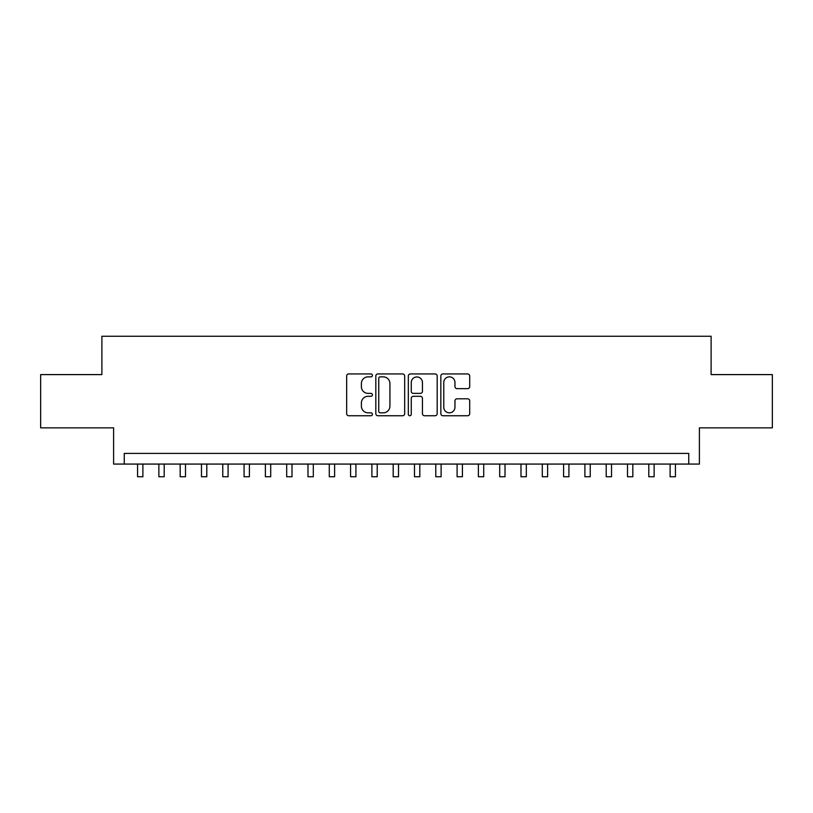 <?xml version="1.0" encoding="UTF-8"?>
<svg xmlns="http://www.w3.org/2000/svg" width="813" height="813" viewBox="0 0 813 813"><rect width="100%" height="100%" fill="white"/><g stroke="black" fill="none" stroke-linecap="round" stroke-linejoin="round"><path stroke-width="1.22" d="M372.415 375.393A1.463 1.463 0 0 0 370.952 373.929L348.736 373.929A2.093 2.093 0 0 0 346.653 376.023L346.653 413.654A2.093 2.093 0 0 0 348.736 415.748L370.952 415.748A1.463 1.463 0 0 0 372.415 414.284A1.463 1.463 0 0 0 370.952 412.821L368.076 412.821A6.687 6.687 0 0 1 361.389 406.124L361.389 402.994A6.687 6.687 0 0 1 368.076 396.297L370.952 396.297A1.463 1.463 0 0 0 372.415 394.833A1.463 1.463 0 0 0 370.952 393.37L368.076 393.37A6.687 6.687 0 0 1 361.389 386.683L361.389 383.543A6.687 6.687 0 0 1 368.076 376.856L370.952 376.856A1.463 1.463 0 0 0 372.415 375.393M467.607 388.665A2.093 2.093 0 0 0 469.701 386.582L469.701 376.023A2.093 2.093 0 0 0 467.607 373.929L442.933 373.929A2.093 2.093 0 0 0 440.839 376.023L440.839 413.654A2.093 2.093 0 0 0 442.933 415.748L467.607 415.748A2.093 2.093 0 0 0 469.701 413.654L469.701 400.9A2.093 2.093 0 0 0 467.607 398.807L457.048 398.807A2.093 2.093 0 0 0 454.955 400.9L454.955 407.222A5.589 5.589 0 0 1 449.365 412.821A5.589 5.589 0 0 1 443.766 407.222L443.766 382.445A5.589 5.589 0 0 1 449.365 376.856A5.589 5.589 0 0 1 454.955 382.445L454.955 386.582A2.093 2.093 0 0 0 457.048 388.665L467.607 388.665M688.743 464.071L699.393 464.071L699.393 427.851L772.35 427.851L772.35 374.6L711.111 374.6L711.111 336.257L101.889 336.257L101.889 374.6L40.65 374.6L40.65 427.851L113.607 427.851L113.607 464.071L688.743 464.071L688.743 453.42L124.257 453.42L124.257 464.071M404.671 376.023A2.093 2.093 0 0 0 402.577 373.929L377.903 373.929A2.093 2.093 0 0 0 375.819 376.023L375.819 413.654A2.093 2.093 0 0 0 377.903 415.748L402.577 415.748A2.093 2.093 0 0 0 404.671 413.654L404.671 376.023M410.423 373.929L435.097 373.929A2.093 2.093 0 0 1 437.181 376.023L437.181 413.654A2.093 2.093 0 0 1 435.097 415.748L424.538 415.748A2.093 2.093 0 0 1 422.445 413.654L422.445 398.39A2.093 2.093 0 0 0 420.351 396.297L413.35 396.297A2.093 2.093 0 0 0 411.256 398.39L411.256 414.284A1.463 1.463 0 0 1 409.793 415.748A1.463 1.463 0 0 1 408.329 414.284L408.329 376.023A2.093 2.093 0 0 1 410.423 373.929M380.21 376.856A1.463 1.463 0 0 0 378.746 378.319L378.746 411.358A1.463 1.463 0 0 0 380.21 412.821L383.238 412.821A6.687 6.687 0 0 0 389.925 406.124L389.925 383.543A6.687 6.687 0 0 0 383.238 376.856L380.21 376.856M422.445 382.557A5.589 5.589 0 0 0 416.845 376.958A5.589 5.589 0 0 0 411.256 382.557L411.256 391.287A2.093 2.093 0 0 0 413.35 393.37L420.351 393.37A2.093 2.093 0 0 0 422.445 391.287L422.445 382.557M137.57 464.071L137.57 476.743L142.895 476.743L142.895 464.071M158.87 464.071L158.87 476.743L164.196 476.743L164.196 464.071M180.171 464.071L180.171 476.743L185.496 476.743L185.496 464.071M201.472 464.071L201.472 476.743L206.797 476.743L206.797 464.071M222.772 464.071L222.772 476.743L228.097 476.743L228.097 464.071M244.073 464.071L244.073 476.743L249.398 476.743L249.398 464.071M265.384 464.071L265.384 476.743L270.709 476.743L270.709 464.071M286.684 464.071L286.684 476.743L292.009 476.743L292.009 464.071M307.985 464.071L307.985 476.743L313.31 476.743L313.31 464.071M329.285 464.071L329.285 476.743L334.61 476.743L334.61 464.071M350.586 464.071L350.586 476.743L355.911 476.743L355.911 464.071M371.887 464.071L371.887 476.743L377.212 476.743L377.212 464.071M393.187 464.071L393.187 476.743L398.512 476.743L398.512 464.071M414.488 464.071L414.488 476.743L419.813 476.743L419.813 464.071M435.788 464.071L435.788 476.743L441.113 476.743L441.113 464.071M457.089 464.071L457.089 476.743L462.414 476.743L462.414 464.071M478.39 464.071L478.39 476.743L483.715 476.743L483.715 464.071M499.69 464.071L499.69 476.743L505.015 476.743L505.015 464.071M520.991 464.071L520.991 476.743L526.316 476.743L526.316 464.071M542.291 464.071L542.291 476.743L547.616 476.743L547.616 464.071M563.602 464.071L563.602 476.743L568.927 476.743L568.927 464.071M584.903 464.071L584.903 476.743L590.228 476.743L590.228 464.071M606.203 464.071L606.203 476.743L611.528 476.743L611.528 464.071M627.504 464.071L627.504 476.743L632.829 476.743L632.829 464.071M648.804 464.071L648.804 476.743L654.13 476.743L654.13 464.071M670.105 464.071L670.105 476.743L675.43 476.743L675.43 464.071"/></g></svg>
